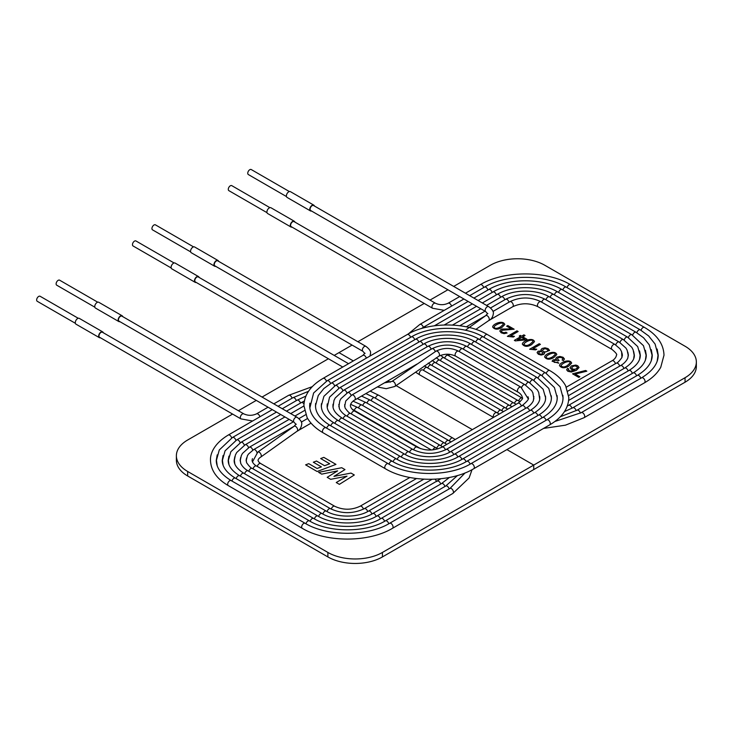 <?xml version="1.0" encoding="UTF-8"?>
<svg xmlns="http://www.w3.org/2000/svg" width="733" height="733" viewBox="0 0 733 733"><rect width="100%" height="100%" fill="white"/><g stroke="black" fill="none" stroke-linecap="round" stroke-linejoin="round"><path stroke-width="1.1" d="M510.663 335.815L514.429 336.365L513.302 337.015L507.383 336.374L516.967 330.84L518.13 331.508L510.663 335.815L514.429 336.374M507.383 336.383L516.967 330.84L518.13 331.518M517.397 339.947L524.691 339.196L521.694 337.455L517.397 339.938L524.691 339.187M520.311 335.421L521.612 336.163L523.893 334.844L525.057 335.522L522.776 336.832L526.926 339.232L525.845 339.855L515.308 340.909L514.346 340.359L520.531 336.786L519.23 336.035L520.311 335.421L521.612 336.172L523.893 334.844L525.057 335.512M514.346 340.369L520.531 336.786M522.776 336.832L526.926 339.242M519.23 336.035L520.311 335.412M530.316 343.988L532.946 341.541C533.074 338.307 524.993 341.587 523.875 344.217L523.875 344.226C525.277 345.985 527.421 345.903 530.316 343.988L532.946 341.541M522.336 344.134C522.4 340.982 532.992 336.905 534.494 341.642L531.526 344.684C527.476 347.039 524.416 346.856 522.336 344.134C522.409 340.992 532.983 336.923 534.494 341.651M523.875 344.226L523.875 344.217C525.277 345.976 527.421 345.894 530.316 343.979M532.946 348.679L536.712 349.229L535.576 349.879L529.666 349.229L539.241 343.704L540.404 344.373L532.946 348.679L536.712 349.238M529.666 349.238L539.241 343.704M539.241 343.713L540.404 344.382M542.466 350.301L542.466 350.31C543.19 351.886 544.747 352.261 547.139 351.455L548 350.337C546.122 348.248 544.271 348.239 542.466 350.301C543.19 351.877 544.747 352.252 547.139 351.446L548 350.328M538.663 352.811L538.663 352.802C539.241 354.039 540.468 354.36 542.356 353.764L543.025 352.885C541.559 351.235 540.102 351.208 538.663 352.802L538.663 352.811C539.241 354.048 540.468 354.369 542.356 353.773L543.025 352.875M540.972 349.916L542.072 348.487L544.995 347.809L548.119 348.642L549.567 350.438L544.106 352.481L544.436 353.553L543.611 354.442L541.11 355.019L538.398 354.277L537.097 352.628L538.095 351.226L541.421 350.942L541.009 349.641L542.072 348.496L544.995 347.809L548.119 348.651L549.567 350.493M544.106 352.491L544.472 353.333M537.097 352.628L538.095 351.235L541.421 350.942M544.637 357.008C544.857 353.81 555.211 349.806 556.796 354.534L553.827 357.557C549.713 359.903 546.644 359.72 544.637 357.008C544.848 353.801 555.22 349.788 556.796 354.525M555.797 358.529L556.888 357.145L559.911 356.449L563.081 357.283L564.428 358.923L563.448 360.581L562.129 359.995L562.871 358.776L562.11 357.832L560.131 357.347L558.152 357.832L557.346 358.895L559.123 360.398L557.978 360.92L556.063 360.242L554.258 360.599L553.635 361.47L554.359 362.377L557.795 362.395L558.766 363.192L552.105 361.241L553.085 359.894L556.329 359.536L555.825 358.309L556.888 357.154L559.911 356.458L563.081 357.292L564.437 359.06M562.138 359.995L562.871 358.822M552.105 361.241L553.085 359.885L556.329 359.527M561.02 365.675L561.02 365.666C562.431 367.425 564.584 367.352 567.47 365.437L570.1 362.991C570.228 359.756 562.156 363.027 561.02 365.666L561.02 365.675C562.431 367.435 564.584 367.361 567.47 365.446L570.1 363M559.49 365.584C559.673 362.377 570.146 358.391 571.648 363.101L568.68 366.134C564.566 368.479 561.505 368.296 559.49 365.584C559.664 362.368 570.155 358.382 571.648 363.101M568.762 368.956L568.212 369.853L570.21 371.164L574.8 369.908L571.199 369.295L570.054 367.636L571.456 365.877L575.762 365.071L577.714 365.73L579.052 367.526L576.422 370.321L571.364 372.043L567.855 371.283L566.636 369.844L567.516 368.342L568.762 368.956L567.516 368.342L566.627 369.707M568.212 369.853L570.21 371.173L574.8 369.908M570.054 367.709L571.456 365.886L575.762 365.08L577.714 365.74L579.052 367.526M575.185 374.05L579.867 376.753L578.749 377.385L572.565 373.812L585.612 370.486L586.831 371.182L575.185 374.041L579.867 376.744M696.35 361.974L696.35 366.473A38.556 22.265 0 0 1 685.053 382.214L382.424 556.933A38.556 22.265 180 0 1 327.889 556.933L187.675 475.983A38.556 22.265 180 0 1 176.378 460.242L176.378 455.743A38.556 22.265 180 0 0 187.675 471.484L327.889 552.444A38.556 22.265 180 0 0 382.424 552.444L533.743 465.079L533.743 469.578L533.743 465.079L506.906 449.586L533.743 465.079L685.053 377.715A38.556 22.265 0 0 0 696.35 361.974A38.556 22.265 0 0 0 685.053 346.233L544.839 265.282A38.556 22.265 0 0 0 490.313 265.282L453.69 286.42M447.909 289.764L430.005 300.09M424.224 303.435L357.878 341.743M352.087 345.078L338.994 352.637L353.324 360.92L338.994 352.637L334.193 355.413M387.894 380.876L390.222 382.214L387.894 380.876M396.196 385.668L472.336 429.63L396.196 385.668M507.089 333.011L504.102 333.662L501.216 332.809L499.796 331.05L500.877 329.548L502.242 329.035L511.377 328.906L506.668 326.185L507.786 325.544L514.135 329.209L502.059 330.271L501.381 331.234L502.215 332.269L504.075 332.755L506.008 332.232L507.089 333.011L506.008 332.232L504.075 332.764L502.215 332.278L501.381 331.234M572.565 373.812L585.612 370.477L586.831 371.173M557.346 358.895L559.142 360.398M553.635 361.433L554.359 362.368L557.795 362.386L558.766 363.183M501.821 327.532C497.707 329.877 494.638 329.694 492.631 326.982C492.842 323.775 503.214 319.762 504.79 324.499L501.821 327.532M494.161 327.083L494.161 327.083C494.839 328.87 496.983 328.796 500.612 326.845L503.232 324.389C503.25 320.926 493.996 325.287 494.161 327.074C494.839 328.86 496.983 328.787 500.612 326.836L503.232 324.389M492.631 326.982C492.851 323.784 503.205 319.78 504.79 324.508M571.703 367.81L571.703 367.81C572.482 369.34 574.058 369.661 576.44 368.763L577.531 367.37C575.542 365.391 573.6 365.538 571.703 367.801C572.482 369.331 574.058 369.652 576.44 368.754L577.531 367.37M546.167 357.108L546.167 357.108C546.845 358.895 548.99 358.822 552.618 356.87L555.238 354.415C555.257 350.951 546.003 355.313 546.167 357.099C546.845 358.886 548.99 358.813 552.618 356.861L555.238 354.415M499.796 331.05L500.877 329.557L502.242 329.044L511.377 328.906M506.668 326.194L507.786 325.553L514.135 329.218M176.378 455.743A38.556 22.265 180 0 1 187.675 440.002L232.59 414.072M238.381 410.727L256.275 400.401M262.057 397.057L328.411 358.749M318.598 472.345L341.715 467.709L344.977 469.587L333.946 476.377L351.015 473.069L354.314 474.975L339.388 484.348L336.245 482.534L347.002 476.157L330.665 479.318L327.193 477.311L337.62 470.879L321.714 474.141L318.598 472.345M320.688 458.565L323.83 457.383L335.971 464.392L317.142 471.511L305.615 464.85L308.758 463.668L317.087 468.479L321.411 466.884L313.33 462.211L316.482 461.03L324.572 465.702L329.731 463.778L320.688 458.556L323.83 457.374L335.971 464.401M313.33 462.221L316.482 461.039L324.572 465.712L329.731 463.778M305.615 464.859L308.758 463.677L317.087 468.488L321.411 466.884M318.598 472.354L341.715 467.718L344.977 469.596M327.193 477.32L337.62 470.879M336.245 482.543L347.002 476.157M333.946 476.377L351.015 473.078L354.314 474.984M292.641 221.769A2.895 1.668 120 0 0 290.754 224.316A2.895 1.668 120 0 0 291.193 226.634L432.552 308.245A2.895 1.668 120 0 1 431.948 306.916A2.895 1.668 120 0 1 434 303.38A2.895 1.668 120 0 1 435.439 303.233L294.089 221.623A2.895 1.668 120 0 0 292.641 221.769M294.913 222.099A3.335 1.924 120 0 0 294.309 221.238A3.335 1.924 120 0 0 291.743 222.136A3.335 1.924 120 0 0 290.286 225.489A3.335 1.924 120 0 0 290.974 227.01A3.335 1.924 120 0 0 292.027 227.111M294.309 221.238L270.944 207.751A3.335 1.924 120 0 0 268.37 208.639A3.335 1.924 120 0 0 266.922 211.993A3.335 1.924 120 0 0 267.609 213.523L290.974 227.01M312.121 205.661A2.895 1.668 120 0 0 310.233 208.218A2.895 1.668 120 0 0 310.673 210.527L485.777 311.626A2.895 1.668 120 0 1 485.182 310.306A2.895 1.668 120 0 1 486.446 307.393A2.895 1.668 120 0 1 488.673 306.623L313.568 205.524A2.895 1.668 120 0 0 312.121 205.661M269.891 207.65L231.775 185.641A2.895 1.668 120 0 0 230.327 185.788A2.895 1.668 120 0 0 228.284 189.325A2.895 1.668 120 0 0 228.879 190.653L267.004 212.662M314.393 206A3.335 1.924 120 0 0 313.788 205.139A3.335 1.924 120 0 0 311.213 206.037A3.335 1.924 120 0 0 309.766 209.391A3.335 1.924 120 0 0 310.453 210.912A3.335 1.924 120 0 0 311.498 211.012M313.788 205.139L290.415 191.652A3.335 1.924 120 0 0 287.849 192.541A3.335 1.924 120 0 0 286.392 195.894A3.335 1.924 120 0 0 287.079 197.424L310.453 210.912M289.37 191.551L251.245 169.543A2.895 1.668 120 0 0 249.797 169.689A2.895 1.668 120 0 0 247.754 173.226A2.895 1.668 120 0 0 248.35 174.555L286.475 196.563M101.017 332.406A2.895 1.668 120 0 0 99.12 334.954A2.895 1.668 120 0 0 99.569 337.272L240.919 418.882A2.895 1.668 120 0 1 240.323 417.553A2.895 1.668 120 0 1 242.366 414.017A2.895 1.668 120 0 1 243.814 413.87L102.455 332.26A2.895 1.668 120 0 0 101.017 332.406M103.289 332.736A3.335 1.924 120 0 0 102.684 331.875A3.335 1.924 120 0 0 100.109 332.773A3.335 1.924 120 0 0 98.653 336.126A3.335 1.924 120 0 0 99.349 337.647A3.335 1.924 120 0 0 100.394 337.748M102.684 331.875L79.311 318.388A3.335 1.924 120 0 0 76.745 319.276A3.335 1.924 120 0 0 75.288 322.63A3.335 1.924 120 0 0 75.975 324.16L99.349 337.647M120.487 316.299A2.895 1.668 120 0 0 118.599 318.855A2.895 1.668 120 0 0 119.039 321.164L294.153 422.263A2.895 1.668 120 0 1 293.548 420.944A2.895 1.668 120 0 1 294.813 418.03A2.895 1.668 120 0 1 297.039 417.26L121.935 316.161A2.895 1.668 120 0 0 120.487 316.299M78.266 318.287L40.141 296.279A2.895 1.668 120 0 0 38.693 296.425A2.895 1.668 120 0 0 36.65 299.962A2.895 1.668 120 0 0 37.246 301.29L75.371 323.299M122.759 316.638A3.335 1.924 120 0 0 122.154 315.776A3.335 1.924 120 0 0 119.589 316.674A3.335 1.924 120 0 0 118.132 320.028A3.335 1.924 120 0 0 118.819 321.549A3.335 1.924 120 0 0 119.873 321.65M122.154 315.776L98.781 302.289A3.335 1.924 120 0 0 96.215 303.178A3.335 1.924 120 0 0 94.759 306.531A3.335 1.924 120 0 0 95.455 308.062L118.819 321.549M97.736 302.188L59.611 280.18A2.895 1.668 120 0 0 58.173 280.327A2.895 1.668 120 0 0 56.12 283.863A2.895 1.668 120 0 0 56.725 285.192L94.841 307.2M217.747 260.838A2.895 1.668 120 0 0 214.861 262.515A2.895 1.668 120 0 0 214.861 265.85L362.972 351.364A2.895 1.668 120 0 1 362.972 348.019A2.895 1.668 120 0 1 365.868 346.352L217.747 260.838M218.581 261.315A3.335 1.924 120 0 0 217.967 260.462A3.335 1.924 120 0 0 214.641 262.387A3.335 1.924 120 0 0 214.641 266.235A3.335 1.924 120 0 0 215.685 266.326M217.967 260.462L194.602 246.966A3.335 1.924 120 0 0 191.267 248.89A3.335 1.924 120 0 0 191.267 252.738L214.641 266.235M348.523 363.687L198.276 276.946A2.895 1.668 120 0 0 196.05 277.715A2.895 1.668 120 0 0 194.786 280.629A2.895 1.668 120 0 0 195.381 281.948L342.742 367.031M193.549 246.874L155.433 224.857A2.895 1.668 120 0 0 152.537 226.534A2.895 1.668 120 0 0 152.537 229.869L190.662 251.877M199.101 277.422A3.335 1.924 120 0 0 198.496 276.561A3.335 1.924 120 0 0 195.161 278.485A3.335 1.924 120 0 0 195.161 282.333A3.335 1.924 120 0 0 196.215 282.425M198.496 276.561L175.123 263.065A3.335 1.924 120 0 0 171.797 264.989A3.335 1.924 120 0 0 171.797 268.837L195.161 282.333M174.078 262.973L135.953 240.965A2.895 1.668 120 0 0 133.067 242.632A2.895 1.668 120 0 0 133.067 245.967L171.183 267.976M685.053 382.214L685.053 377.715M327.889 552.444L327.889 556.933M187.675 471.484L187.675 475.983M382.424 552.444L382.424 556.933M485.777 311.626C488.545 315.355 488.59 311.855 485.777 315.611A2.895 1.668 60 0 1 488.013 316.39A2.895 1.668 60 0 1 489.268 319.304A2.895 1.668 60 0 1 488.673 320.623C491.302 319.451 492.86 317.123 493.346 313.623C493.767 311.589 492.21 309.253 488.673 306.623M448.926 355.807A2.895 1.668 -60 0 1 449.567 354.332M615.436 363.678A2.895 1.668 -120 0 0 612.046 360.764C611.853 361.012 616.105 358.602 616.444 355.111C617.388 354.607 615.912 352.72 612.046 349.467L538.04 306.742C529.592 302.802 521.145 302.802 512.688 306.742L489.168 320.321M621.941 357.429L621.602 351.703L620.017 348.816L614.932 344.455A2.895 1.668 120 0 0 612.706 345.234A2.895 1.668 120 0 0 611.441 348.148A2.895 1.668 120 0 0 612.046 349.467M614.932 344.455L540.927 301.73A2.895 1.668 120 0 0 538.7 302.509A2.895 1.668 120 0 0 537.436 305.423A2.895 1.668 120 0 0 538.04 306.742M540.927 301.73C530.555 296.746 520.173 296.746 509.801 301.73A2.895 1.668 60 0 1 512.028 302.509A2.895 1.668 60 0 1 513.292 305.423A2.895 1.668 60 0 1 512.688 306.742M444.711 358.245A2.895 1.668 -60 0 1 448.101 355.331L446.461 354.222M518.717 400.951A2.895 1.668 -60 0 1 522.107 398.056L522.317 398.175M619.66 366.115A2.895 1.668 -120 0 0 616.261 363.202C617.47 363 619.348 361.103 621.914 357.512L622.409 355.111L621.941 352.802M627.815 358.061L628.199 355.148L627.146 350.246L625.973 348.12L619.156 342.027A2.895 1.668 120 0 0 615.757 344.959M619.156 342.027L545.15 299.293A2.895 1.668 120 0 0 541.751 302.207M545.15 299.293C531.956 292.971 518.772 292.971 505.578 299.293A2.895 1.668 60 0 1 508.977 302.207M440.487 360.673A2.895 1.668 -60 0 1 443.877 357.768L440.606 355.368M514.493 403.388A2.895 1.668 -60 0 1 517.883 400.493L520.201 401.693M623.875 368.543A2.895 1.668 -120 0 0 620.485 365.639C620.805 365.483 625.304 363.147 627.714 358.327L628.383 355.111L627.815 352.17M633.688 358.694L634.164 355.157L633.147 349.907L631.855 347.369L623.371 339.59A2.895 1.668 120 0 0 619.971 342.513M623.371 339.59L549.365 296.865A2.895 1.668 120 0 0 545.975 299.77M549.365 296.865C536.638 289.196 514.09 289.196 501.363 296.865A2.895 1.668 60 0 1 504.753 299.77M436.263 363.11A2.895 1.668 -60 0 1 439.663 360.196L436.208 357.786M510.278 405.825A2.895 1.668 -60 0 1 513.668 402.921L516.252 404.277M567.718 405.825A2.895 1.668 -120 0 0 567.562 405.312M628.099 370.98A2.895 1.668 -120 0 0 624.699 368.067C634.494 361.79 634.384 356.751 634.347 355.111L633.688 351.538M639.552 359.317L640.129 355.166L637.701 346.59L627.595 337.153A2.895 1.668 120 0 0 624.195 340.075M627.595 337.153L553.589 294.428A2.895 1.668 120 0 0 550.19 297.341M553.589 294.428C538.654 285.43 512.074 285.43 497.139 294.428A2.895 1.668 60 0 1 500.538 297.341M432.049 365.547A2.895 1.668 -60 0 1 435.439 362.633L432.131 360.425M506.054 408.263A2.895 1.668 -60 0 1 509.444 405.358L512.01 406.723M571.942 408.263A2.895 1.668 -120 0 0 568.551 405.358L628.923 370.504C636.574 365.785 640.367 360.663 640.312 355.111L639.552 350.915M632.313 373.418A2.895 1.668 -120 0 0 628.923 370.504M645.425 359.94L646.094 355.166L643.473 345.692L631.809 334.715A2.895 1.668 120 0 0 628.41 337.638M631.809 334.715L557.804 291.991A2.895 1.668 120 0 0 554.414 294.904M557.804 291.991C540.67 281.655 510.058 281.655 492.924 291.991A2.895 1.668 60 0 1 496.314 294.904M427.825 367.984A2.895 1.668 -60 0 1 431.224 365.071L428.2 363.119M501.83 410.7A2.895 1.668 -60 0 1 505.229 407.795L507.777 409.17M576.156 410.7A2.895 1.668 -120 0 0 572.766 407.795L633.138 372.941C641.925 367.554 646.304 361.616 646.277 355.111L645.425 350.292M636.537 375.855A2.895 1.668 -120 0 0 633.138 372.941M651.298 360.563L652.068 355.175L649.273 344.849L643.601 337.794L636.033 332.278A2.895 1.668 120 0 0 632.634 335.201M636.033 332.278L562.028 289.553A2.895 1.668 120 0 0 558.638 292.467M562.028 289.553C542.695 277.88 508.033 277.88 488.7 289.553A2.895 1.668 60 0 1 492.1 292.467M468.121 301.437L424.114 326.845A2.895 1.668 60 0 1 426.038 327.33M423.61 370.422A2.895 1.668 -60 0 1 427 367.508L424.37 365.849M497.615 413.137A2.895 1.668 -60 0 1 501.005 410.233L503.553 411.607M580.38 413.137A2.895 1.668 -120 0 0 576.99 410.233L637.362 375.378C647.285 369.322 652.242 362.56 652.251 355.111L651.298 349.668M640.752 378.292A2.895 1.668 -120 0 0 637.362 375.378M657.171 361.186L658.032 355.175L655.1 344.061L648.668 335.971L640.248 329.841A2.895 1.668 120 0 0 636.858 332.764M640.248 329.841L566.242 287.116A2.895 1.668 120 0 0 562.852 290.03M566.242 287.116C544.711 274.115 506.017 274.115 484.486 287.116A2.895 1.668 60 0 1 487.876 290.03M463.907 299L419.89 324.407A2.895 1.668 60 0 1 423.289 327.33M415.657 372.236L419.89 374.957A2.895 1.668 -60 0 1 419.89 371.613A2.895 1.668 -60 0 1 422.785 369.945L499.32 414.053M493.566 417.37A2.895 1.668 -60 0 1 494.097 414.017A2.895 1.668 -60 0 1 496.791 412.67M543.574 428.411L565.436 425.177L584.1 417.682A2.895 1.668 -120 0 0 584.1 414.337A2.895 1.668 -120 0 0 581.205 412.67L641.577 377.816C652.636 371.081 658.188 363.513 658.216 355.111L657.171 349.045M584.1 417.682L644.472 382.828A2.895 1.668 -120 0 0 644.472 379.483A2.895 1.668 -120 0 0 641.577 377.816M644.472 382.828C651.93 378.512 657.354 373.335 660.745 367.297L663.997 355.184C663.622 344.089 657.116 334.825 644.472 327.404A2.895 1.668 120 0 0 641.073 330.326M644.472 327.404L570.466 284.679A2.895 1.668 120 0 0 567.076 287.593M570.466 284.679C546.736 270.34 503.992 270.34 480.262 284.679A2.895 1.668 60 0 1 483.661 287.593M459.683 296.563L448.129 303.233A2.895 1.668 60 0 1 451.528 306.147M294.153 422.263C296.911 425.992 296.966 422.492 294.153 426.249A2.895 1.668 60 0 1 296.379 427.027A2.895 1.668 60 0 1 297.644 429.941A2.895 1.668 60 0 1 297.039 431.261C299.669 430.088 301.226 427.751 301.712 424.26C302.133 422.226 300.576 419.89 297.039 417.26M294.153 426.249L257.796 452.096A2.895 1.668 60 0 1 260.032 452.875A2.895 1.668 60 0 1 261.287 455.779A2.895 1.668 60 0 1 260.691 457.108C259.152 458.079 258.273 459.151 258.034 460.315C258.273 461.478 259.152 462.55 260.691 463.531L334.697 506.256C343.145 510.186 351.593 510.186 360.04 506.256L409.857 477.495M257.292 466.445A2.895 1.668 -60 0 1 260.691 463.531M331.307 509.142A2.895 1.668 -60 0 1 334.697 506.256M363.431 509.142A2.895 1.668 -120 0 0 360.04 506.256M294.519 426.029L253.581 449.659A2.895 1.668 60 0 1 256.981 452.6M253.077 468.873A2.895 1.668 -60 0 1 256.468 465.968C256.66 466.215 252.399 463.797 252.07 460.315L252.436 458.638M327.083 511.588A2.895 1.668 -60 0 1 330.473 508.693C341.734 513.961 352.994 513.961 364.264 508.693L416.481 478.539M367.654 511.588A2.895 1.668 -120 0 0 364.264 508.693M420.678 448.706L353.517 409.93A2.895 1.668 120 0 0 352.82 409.811M293.374 421.814L249.357 447.222A2.895 1.668 60 0 1 252.757 450.163M248.854 471.31A2.895 1.668 -60 0 1 252.253 468.396C251.043 468.204 249.165 466.307 246.6 462.715L246.105 460.315L246.572 457.997M322.868 514.025A2.895 1.668 -60 0 1 326.258 511.13C336.923 517.736 357.814 517.736 368.479 511.13L423.802 479.19M371.869 514.025A2.895 1.668 -120 0 0 368.479 511.13M431.37 450.007L357.741 407.502A2.895 1.668 120 0 0 354.341 410.407M289.15 419.377L245.143 444.794A2.895 1.668 60 0 1 248.542 447.716M244.639 473.747A2.895 1.668 -60 0 1 248.029 470.833C247.708 470.687 243.209 468.35 240.8 463.522L240.131 460.315L240.699 457.365M318.644 516.463A2.895 1.668 -60 0 1 322.034 513.558C334.908 521.511 359.83 521.511 372.703 513.558L432.021 479.309M376.093 516.463A2.895 1.668 -120 0 0 372.703 513.558M436.465 481.618A2.895 1.668 -120 0 0 435.008 479.199M437.784 448.908L435.961 447.79A2.895 1.668 120 0 0 432.855 449.888M435.961 447.79L361.955 405.065A2.895 1.668 120 0 0 358.565 407.979M284.935 416.94L240.919 442.356A2.895 1.668 60 0 1 244.318 445.279M240.415 476.184A2.895 1.668 -60 0 1 243.814 473.271C234.019 466.994 234.129 461.955 234.166 460.315L234.826 456.741M314.42 518.9A2.895 1.668 -60 0 1 317.82 515.995C332.892 525.277 361.845 525.277 376.918 515.995L440.927 478.731M380.308 518.9A2.895 1.668 -120 0 0 376.918 515.995M440.68 484.055A2.895 1.668 -120 0 0 437.289 481.141M442.549 446.828L440.185 445.352A2.895 1.668 120 0 0 436.786 448.275M440.185 445.352L366.179 402.628A2.895 1.668 120 0 0 362.78 405.541M304.36 401.006L301.29 402.628A2.895 1.668 60 0 1 303.957 403.938M280.712 414.511L236.704 439.919A2.895 1.668 60 0 1 240.094 442.842M236.2 478.622A2.895 1.668 -60 0 1 239.59 475.708C231.94 470.989 228.146 465.858 228.201 460.315L228.953 456.118M310.206 521.337A2.895 1.668 -60 0 1 313.596 518.433C330.876 529.052 363.861 529.052 381.142 518.433L441.513 483.578L449.439 477.458M384.532 521.337A2.895 1.668 -120 0 0 381.142 518.433M444.904 486.492A2.895 1.668 -120 0 0 441.513 483.578M446.782 444.381L444.4 442.915A2.895 1.668 120 0 0 441 445.838M444.4 442.915L370.394 400.191A2.895 1.668 120 0 0 367.004 403.104M305.89 396.095L297.076 400.191A2.895 1.668 60 0 1 300.466 403.104M276.497 412.074L232.48 437.482A2.895 1.668 60 0 1 235.879 440.405M231.976 481.059A2.895 1.668 -60 0 1 235.375 478.145C226.589 472.758 222.209 466.811 222.236 460.315L223.089 455.495M305.982 523.774A2.895 1.668 -60 0 1 309.381 520.87C328.851 532.818 365.877 532.818 385.356 520.87L445.728 486.016L457.52 475.506M388.747 523.774A2.895 1.668 -120 0 0 385.356 520.87M449.127 488.929A2.895 1.668 -120 0 0 445.728 486.016M451.006 441.944L448.623 440.478A2.895 1.668 120 0 0 445.224 443.401M448.623 440.478L374.618 397.753A2.895 1.668 120 0 0 371.219 400.667M308.511 391.303L292.852 397.753A2.895 1.668 60 0 1 296.251 400.667M272.273 409.637L228.265 435.045A2.895 1.668 60 0 1 231.655 437.968M228.265 435.045C213.789 443.758 210.16 453.91 210.481 460.251C210.829 470.403 216.757 478.851 228.265 485.594A2.895 1.668 -60 0 1 228.265 482.25A2.895 1.668 -60 0 1 231.152 480.582C221.229 474.517 216.262 467.764 216.262 460.315L217.215 454.872M228.265 485.594L302.262 528.319A2.895 1.668 -60 0 1 302.262 524.975A2.895 1.668 -60 0 1 305.157 523.307C326.836 536.593 367.902 536.593 389.58 523.307L449.952 488.453L465.134 472.886M302.262 528.319C325.993 542.658 368.736 542.658 392.467 528.319A2.895 1.668 -120 0 0 392.467 524.975A2.895 1.668 -120 0 0 389.58 523.307M392.467 528.319L452.838 493.465A2.895 1.668 -120 0 0 452.838 490.12A2.895 1.668 -120 0 0 449.952 488.453M455.239 439.507L452.838 438.041A2.895 1.668 120 0 0 449.448 440.964M452.838 438.041L378.833 395.316A2.895 1.668 120 0 0 375.443 398.23M312.295 386.648L288.637 395.316A2.895 1.668 60 0 1 292.027 398.23M268.058 407.2L256.504 413.87A2.895 1.668 60 0 1 259.894 416.784M377.348 386.96L386.245 388.692L394.858 386.456A2.895 1.668 -120 0 0 395.463 385.127A2.895 1.668 -120 0 0 394.198 382.223A2.895 1.668 -120 0 0 391.972 381.444L384.422 382.873M394.858 386.456L438.893 356.174A2.895 1.668 -120 0 0 439.488 354.845A2.895 1.668 -120 0 0 438.233 351.941A2.895 1.668 -120 0 0 436.007 351.162C443.529 347.524 451.061 347.524 458.583 351.162L520.906 387.143L528.09 398.624M438.893 356.174C444.491 353.59 450.089 353.59 455.697 356.174A2.895 1.668 -60 0 1 455.092 354.845A2.895 1.668 -60 0 1 456.357 351.941A2.895 1.668 -60 0 1 458.583 351.162M455.697 356.174L518.011 392.155A2.895 1.668 -60 0 1 517.416 390.826A2.895 1.668 -60 0 1 518.671 387.922A2.895 1.668 -60 0 1 520.906 387.143M518.011 392.155C517.828 391.898 522.024 394.29 522.345 397.707C523.27 398.202 521.832 400.053 518.011 403.26A2.895 1.668 60 0 1 521.383 406.064M518.011 403.26L442.063 447.112A2.895 1.668 60 0 1 445.426 449.897M442.063 447.112C433.716 450.997 425.378 450.997 417.04 447.112A2.895 1.668 120 0 0 413.678 449.897M417.04 447.112L354.717 411.131A2.895 1.668 120 0 0 351.354 413.934M354.717 411.131C354.9 411.378 350.713 408.987 350.383 405.578C350.713 402.16 354.9 399.769 354.717 400.026A2.895 1.668 -120 0 0 355.322 398.697A2.895 1.668 -120 0 0 354.057 395.793A2.895 1.668 -120 0 0 351.831 395.014L431.893 348.789C442.155 343.85 452.426 343.85 462.697 348.789L525.011 384.77L531.718 390.753L532.882 392.833L533.881 398.88M435.255 351.602A2.895 1.668 -120 0 0 431.893 348.789M459.325 351.593A2.895 1.668 -60 0 1 462.697 348.789M521.639 387.592A2.895 1.668 -60 0 1 525.011 384.77M528.09 396.782L528.163 397.707C529.345 398.67 527.329 401.317 522.125 405.633A2.895 1.668 60 0 1 525.488 408.437M522.125 405.633L446.168 449.485A2.895 1.668 60 0 1 449.54 452.27M446.168 449.485C435.09 454.671 424.013 454.671 412.926 449.485A2.895 1.668 120 0 0 409.564 452.27M412.926 449.485L350.612 413.504A2.895 1.668 120 0 0 347.24 416.307M351.089 395.463A2.895 1.668 -120 0 0 347.717 392.641L427.779 346.416C440.79 340.176 453.8 340.176 466.811 346.416L529.125 382.397L537.454 390.02L538.728 392.512L539.68 399.128M431.151 349.22A2.895 1.668 -120 0 0 427.779 346.416M463.439 349.22A2.895 1.668 -60 0 1 466.811 346.416M525.753 385.21A2.895 1.668 -60 0 1 529.125 382.397M533.881 396.535L533.322 400.841C530.967 405.56 526.551 407.86 526.23 408.006A2.895 1.668 60 0 1 529.602 410.81M526.23 408.006L450.282 451.858A2.895 1.668 60 0 1 453.645 454.652M450.282 451.858C439.809 458.345 419.285 458.345 408.812 451.858A2.895 1.668 120 0 0 405.45 454.652M408.812 451.858L346.498 415.877A2.895 1.668 120 0 0 343.136 418.68M346.975 393.08A2.895 1.668 -120 0 0 343.603 390.268L423.665 344.043C436.199 336.502 458.382 336.502 470.916 344.043L533.239 380.024L543.144 389.25L545.572 397.662L545.48 399.375M427.037 346.846A2.895 1.668 -120 0 0 423.665 344.043M467.553 346.846A2.895 1.668 -60 0 1 470.916 344.043M529.867 382.837A2.895 1.668 -60 0 1 533.239 380.024M539.68 396.287L539.79 397.707C539.818 399.283 539.964 404.213 530.344 410.379A2.895 1.668 60 0 1 533.716 413.183M530.344 410.379L454.396 454.231A2.895 1.668 60 0 1 457.759 457.026M454.396 454.231C441.779 462.019 417.324 462.019 404.708 454.231A2.895 1.668 120 0 0 401.345 457.026M404.708 454.231L342.384 418.25A2.895 1.668 120 0 0 339.022 421.054M342.861 390.707A2.895 1.668 -120 0 0 339.498 387.894L419.56 341.67C434.238 332.828 460.351 332.828 475.03 341.67L537.353 377.651L548.77 388.371L551.39 397.653L551.28 399.622M422.923 344.473A2.895 1.668 -120 0 0 419.56 341.67M471.667 344.473A2.895 1.668 -60 0 1 475.03 341.67M533.981 380.464A2.895 1.668 -60 0 1 537.353 377.651M545.48 396.04L545.609 397.707C545.664 399.613 545.728 405.541 534.458 412.752A2.895 1.668 60 0 1 537.82 415.556M534.458 412.752L458.51 456.604A2.895 1.668 60 0 1 461.872 459.399M458.51 456.604C443.74 465.693 415.364 465.693 400.594 456.604A2.895 1.668 120 0 0 397.231 459.399M400.594 456.604L338.279 420.623A2.895 1.668 120 0 0 334.908 423.427M338.756 388.334A2.895 1.668 -120 0 0 335.384 385.521L415.446 339.297C432.268 329.154 462.321 329.154 479.144 339.297L541.458 375.278L554.423 387.546L557.199 397.653L557.08 399.87M418.809 342.1A2.895 1.668 -120 0 0 415.446 339.297M475.772 342.1A2.895 1.668 -60 0 1 479.144 339.297M538.095 378.091A2.895 1.668 -60 0 1 541.458 375.278M551.28 395.793L551.418 397.707C551.454 404.048 547.166 409.848 538.572 415.125A2.895 1.668 60 0 1 541.934 417.929M538.572 415.125L462.615 458.977A2.895 1.668 60 0 1 465.986 461.772M462.615 458.977C445.71 469.367 413.394 469.367 396.48 458.977A2.895 1.668 120 0 0 393.117 461.772M396.48 458.977L334.166 422.996A2.895 1.668 120 0 0 330.794 425.8M334.642 385.961A2.895 1.668 -120 0 0 331.27 383.148L411.332 336.923C430.298 325.479 464.282 325.479 483.249 336.923L545.572 372.905L560.094 386.767L563.017 397.643L562.88 400.108M414.704 339.727A2.895 1.668 -120 0 0 411.332 336.923M479.886 339.727A2.895 1.668 -60 0 1 483.249 336.923M542.2 375.708A2.895 1.668 -60 0 1 545.572 372.905M557.08 395.545L557.236 397.707C557.236 404.973 552.389 411.57 542.677 417.498A2.895 1.668 60 0 1 546.048 420.302M542.677 417.498L466.729 461.35A2.895 1.668 60 0 1 470.091 464.145M466.729 461.35C447.671 473.042 411.424 473.042 392.375 461.35A2.895 1.668 120 0 0 389.003 464.145M392.375 461.35L330.052 425.369A2.895 1.668 120 0 0 326.689 428.173M330.528 383.579A2.895 1.668 -120 0 0 327.156 380.775L407.227 334.55C428.329 321.796 466.252 321.796 487.363 334.55L549.686 370.531C556.998 374.755 562.312 379.831 565.638 385.75L568.826 397.634C568.46 408.528 562.083 417.608 549.686 424.883L473.729 468.735C450.483 482.781 408.62 482.781 385.366 468.735L323.051 432.754C315.731 428.53 310.416 423.454 307.09 417.535L303.902 405.642C304.268 394.748 310.655 385.668 323.051 378.402L362.972 355.349C365.785 351.583 365.73 355.093 362.972 351.364M410.59 337.354A2.895 1.668 -120 0 0 407.227 334.55M484 337.354A2.895 1.668 -60 0 1 487.363 334.55M546.314 373.335A2.895 1.668 -60 0 1 549.686 370.531M562.88 395.298L563.045 397.707C563.026 405.899 557.602 413.284 546.791 419.872A2.895 1.668 60 0 1 549.686 421.548A2.895 1.668 60 0 1 549.686 424.883M546.791 419.872L470.843 463.723A2.895 1.668 60 0 1 473.729 465.391A2.895 1.668 60 0 1 473.729 468.735M470.843 463.723C449.641 476.716 409.454 476.716 388.261 463.723A2.895 1.668 120 0 0 385.366 465.391A2.895 1.668 120 0 0 385.366 468.735M388.261 463.723L325.938 427.742A2.895 1.668 120 0 0 323.051 429.419A2.895 1.668 120 0 0 323.051 432.754M326.414 381.206A2.895 1.668 -120 0 0 323.051 378.402M366.335 358.153A2.895 1.668 -120 0 0 362.972 355.349M488.673 320.623L475.836 329.401M485.777 315.611L465.418 330.226M566.352 387.143L612.046 360.764M509.801 301.73L492.979 311.443M486.153 315.392L466.325 326.836M448.101 355.331L522.107 398.056M567.883 391.129L616.261 363.202M505.578 299.293L490.56 307.97M484.999 311.177L459.793 325.736M443.877 357.768L517.883 400.493M568.726 395.518L620.485 365.639M501.363 296.865L486.565 305.404M480.784 308.74L452.508 325.067M439.663 360.196L513.668 402.921M568.671 400.42L624.699 368.067M497.139 294.428L482.341 302.967M476.56 306.302L444.235 324.976M435.439 362.633L509.444 405.358M567.296 406.055L568.551 405.358M492.924 291.991L478.127 300.53M472.345 303.874L434.376 325.791M431.224 365.071L505.229 407.795M564.465 411.616L572.766 407.795M488.7 289.553L473.903 298.093M424.114 326.845L421.319 328.586M427 367.508L501.005 410.233M560.333 416.747L576.99 410.233M484.486 287.116L469.688 295.656M419.89 324.407L408.18 334.01M410.453 367.847L411.057 368.433M419.89 374.957L493.465 417.434M554.881 421.484L581.205 412.67M480.262 284.679L465.464 293.227M444.235 310.352L432.552 308.245M448.129 303.233C443.905 305.166 439.672 305.166 435.439 303.233M297.039 431.261L260.691 457.108M257.796 452.096L252.436 461.992M307.631 418.461L301.345 422.08M311.058 423.152L297.543 430.958M253.581 449.659L248.432 454.103L247.397 455.779L246.288 460.287L246.572 462.633M256.468 465.968L330.473 508.693M353.517 409.93L352.142 409.188M305.734 414.676L298.936 418.607M249.357 447.222L242.476 453.425L241.331 455.541L240.314 460.278L240.699 463.265M252.253 468.396L326.258 511.13M357.741 407.502L350.594 404.332M304.442 410.553L294.932 416.042M245.143 444.794L236.686 452.527L235.394 455.046L234.349 460.278L234.826 463.897M248.029 470.833L322.034 513.558M361.955 405.065L353.031 401.171M303.902 405.99L290.717 413.604M240.919 442.356L230.849 451.73L228.384 460.269L228.953 464.52M243.814 473.271L317.82 515.995M366.179 402.628L357.209 398.587M301.29 402.628L286.493 411.167M236.704 439.919L225.077 450.832L222.42 460.269L223.089 465.143M239.59 475.708L313.596 518.433M370.394 400.191L361.543 396.086M297.076 400.191L282.278 408.73M232.48 437.482L219.277 449.98L216.446 460.26L217.215 465.767M235.375 478.145L309.381 520.87M374.618 397.753L365.859 393.594M292.852 397.753L278.054 406.293M231.152 480.582L305.157 523.307M452.838 493.465L469.111 477.934L472.043 469.679M378.833 395.316L370.147 391.11M288.637 395.316L273.84 403.856M252.601 420.989L240.919 418.882M256.504 413.87C252.271 415.794 248.038 415.794 243.814 413.87M391.972 381.444L435.998 351.162M344.647 406.494L345.747 400.997L351.831 395.014M354.717 400.026L416.995 364.072M350.612 413.504C349.421 413.302 347.57 411.442 345.06 407.924L344.647 404.653M338.848 406.751L339.828 400.759L340.982 398.66L347.717 392.641M346.498 415.877C346.187 415.73 341.761 413.43 339.406 408.712L338.848 404.405M333.048 406.998L333.982 400.438L335.256 397.937L343.603 390.268M342.384 418.25C332.791 412.102 332.91 407.172 332.947 405.578L333.048 404.158M327.248 407.246L329.548 397.176L339.498 387.894M338.279 420.623C327.028 413.43 327.065 407.502 327.129 405.578L327.248 403.91M321.448 407.493L321.347 405.624L323.922 396.306L335.384 385.521M334.166 422.996C325.562 417.718 321.283 411.919 321.311 405.578L321.448 403.663M315.648 407.74L315.529 405.633L318.269 395.49L323.839 388.554L331.27 383.148M330.052 425.369C320.348 419.441 315.492 412.844 315.502 405.578L315.648 403.416M309.857 407.979L313.614 392.998L327.156 380.775M325.938 427.742C315.126 421.154 309.711 413.769 309.683 405.578L309.857 403.168M369.963 356.055L370.541 353.352C370.953 351.327 369.395 348.99 365.868 346.352"/></g></svg>
